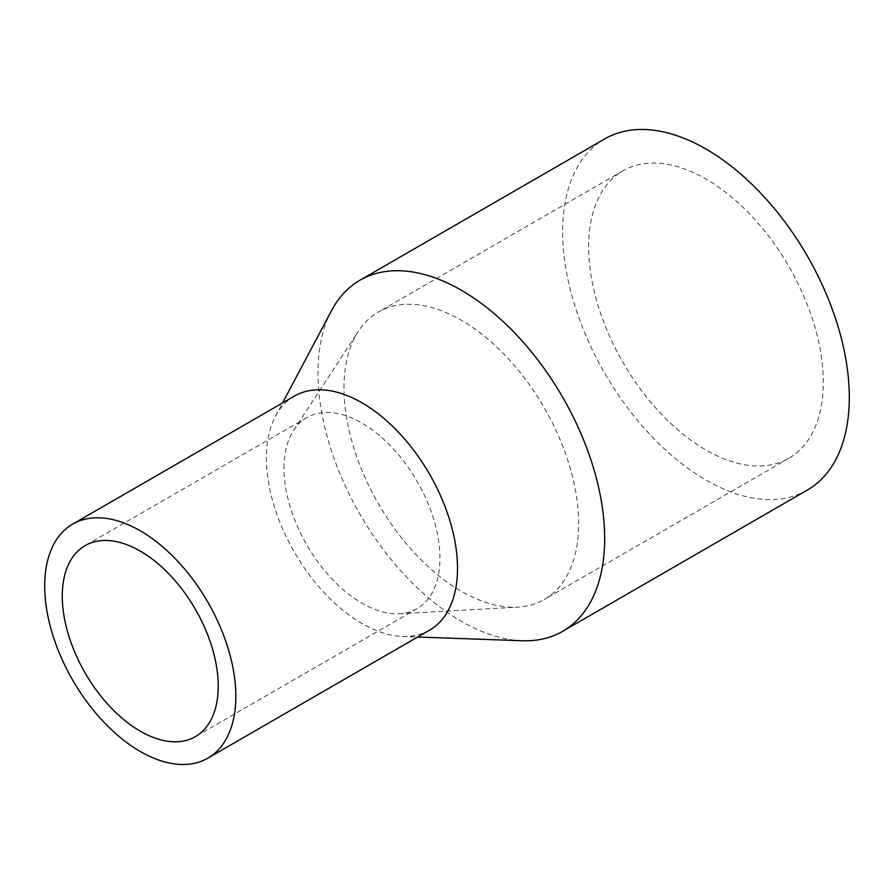 <?xml version="1.0" encoding="UTF-8"?>
<svg xmlns="http://www.w3.org/2000/svg" width="894" height="894" viewBox="0 0 894 894"><rect width="100%" height="100%" fill="white"/><g stroke="black" fill="none" stroke-linecap="round" stroke-linejoin="round"><path stroke-width="0.67" stroke-dasharray="4.47 3.35" d="M522.197 640.752A202.714 117.036 60 0 1 317.996 373.01A202.714 117.036 60 0 1 331.562 310.564M807.316 490.08A202.714 117.036 60 0 1 651.111 435.769A202.714 117.036 60 0 1 562.628 231.769A202.714 117.036 60 0 1 604.612 138.972M429.522 630.169A135.139 78.024 60 0 1 402.523 636.461A135.139 78.024 60 0 1 266.39 457.974A135.139 78.024 60 0 1 275.441 416.336A135.139 78.024 60 0 1 294.383 396.109M283.979 468.121A110.275 63.664 60 0 1 293.578 430.383A110.275 63.664 60 0 1 306.821 417.643A110.275 63.664 60 0 1 391.796 447.179A110.275 63.664 60 0 1 439.926 558.158A110.275 63.664 60 0 1 417.085 608.635A110.275 63.664 60 0 1 399.439 613.731A110.275 63.664 60 0 1 283.979 468.121M343.989 388.018A165.949 95.814 60 0 1 358.438 331.216A165.949 95.814 60 0 1 378.363 312.04A165.949 95.814 60 0 1 506.239 356.505A165.949 95.814 60 0 1 578.675 523.515A165.949 95.814 60 0 1 544.312 599.483A165.949 95.814 60 0 1 517.738 607.149A165.949 95.814 60 0 1 343.989 388.018M588.621 246.778A165.949 95.814 60 0 1 622.984 170.81A165.949 95.814 60 0 1 750.871 215.264A165.949 95.814 60 0 1 823.307 382.274A165.949 95.814 60 0 1 788.933 458.242A165.949 95.814 60 0 1 661.057 413.788A165.949 95.814 60 0 1 588.621 246.778M402.523 636.461L417.688 637.009M306.821 417.643L85.12 545.631M293.578 430.383L358.438 331.216M622.984 170.81L378.363 312.04M788.933 458.242L544.312 599.483M399.439 613.731L517.738 607.149M417.085 608.635L195.395 736.634M275.441 416.336L282.549 402.937"/><path stroke-width="1.34" d="M282.549 402.937L331.562 310.564A202.714 117.036 60 0 1 359.98 280.213A202.714 117.036 60 0 1 516.184 334.512A202.714 117.036 60 0 1 604.668 538.512A202.714 117.036 60 0 1 562.684 631.309A202.714 117.036 60 0 1 522.197 640.752L417.688 637.009M359.98 280.213L604.612 138.972A202.714 117.036 60 0 1 760.816 193.283A202.714 117.036 60 0 1 849.3 397.282A202.714 117.036 60 0 1 807.316 490.08L562.684 631.309M72.693 524.096L294.383 396.109A135.139 78.024 60 0 1 398.523 432.305A135.139 78.024 60 0 1 457.516 568.305A135.139 78.024 60 0 1 429.522 630.169L207.833 758.168A135.139 78.024 60 0 1 103.693 721.961A135.139 78.024 60 0 1 44.7 585.961A135.139 78.024 60 0 1 72.693 524.096A135.139 78.024 60 0 1 176.822 560.303A135.139 78.024 60 0 1 235.815 696.303A135.139 78.024 60 0 1 207.833 758.168M62.278 596.119A110.275 63.664 60 0 1 85.12 545.631A110.275 63.664 60 0 1 170.095 575.177A110.275 63.664 60 0 1 218.237 686.156A110.275 63.664 60 0 1 195.395 736.634A110.275 63.664 60 0 1 110.42 707.087A110.275 63.664 60 0 1 62.278 596.119"/></g></svg>
